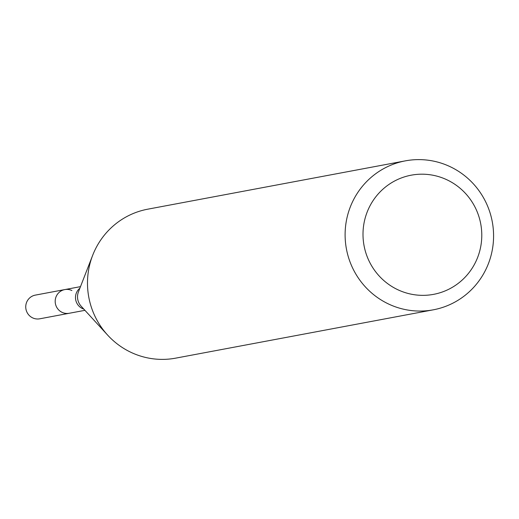 <?xml version="1.0" encoding="UTF-8"?>
<svg xmlns="http://www.w3.org/2000/svg" width="519" height="519" viewBox="0 0 519 519"><rect width="100%" height="100%" fill="white"/><g stroke="black" fill="none" stroke-linecap="round" stroke-linejoin="round"><path stroke-width="0.78" d="M84.928 310.33L69.209 313.275A12.047 11.794 -100.6 0 1 55.397 303.609A12.047 11.794 -100.6 0 1 71.894 290.517M433.313 309.817L175.694 358.142A75.78 74.178 -100.6 0 1 107.68 335.151A75.78 74.178 -100.6 0 1 92.693 255.264A75.78 74.178 -100.6 0 1 147.753 209.183L405.371 160.858A75.78 74.178 -100.6 0 1 450.194 166.703A75.78 74.178 -100.6 0 1 493.05 244.955A75.78 74.178 -100.6 0 1 433.313 309.817A75.78 74.178 -100.6 0 1 346.433 249.016A75.78 74.178 -100.6 0 1 405.371 160.858M447.067 179.859A60.626 59.348 -100.6 0 1 456.837 284.393A60.626 59.348 -100.6 0 1 363.268 240.05A60.626 59.348 -100.6 0 1 447.067 179.859M39.762 318.802A12.047 11.794 -100.6 0 1 25.95 309.129A12.047 11.794 -100.6 0 1 35.318 295.116L64.771 289.589A12.047 11.794 -100.6 0 0 55.397 303.609A12.047 11.794 -100.6 0 0 69.209 313.275L39.762 318.802M83.799 309.097A12.047 11.794 -100.6 0 1 79.881 288.201M107.68 335.151L81.139 306.191A13.585 13.299 -100.6 0 1 78.453 291.873L92.693 255.264M80.484 286.644L64.771 289.589"/></g></svg>
